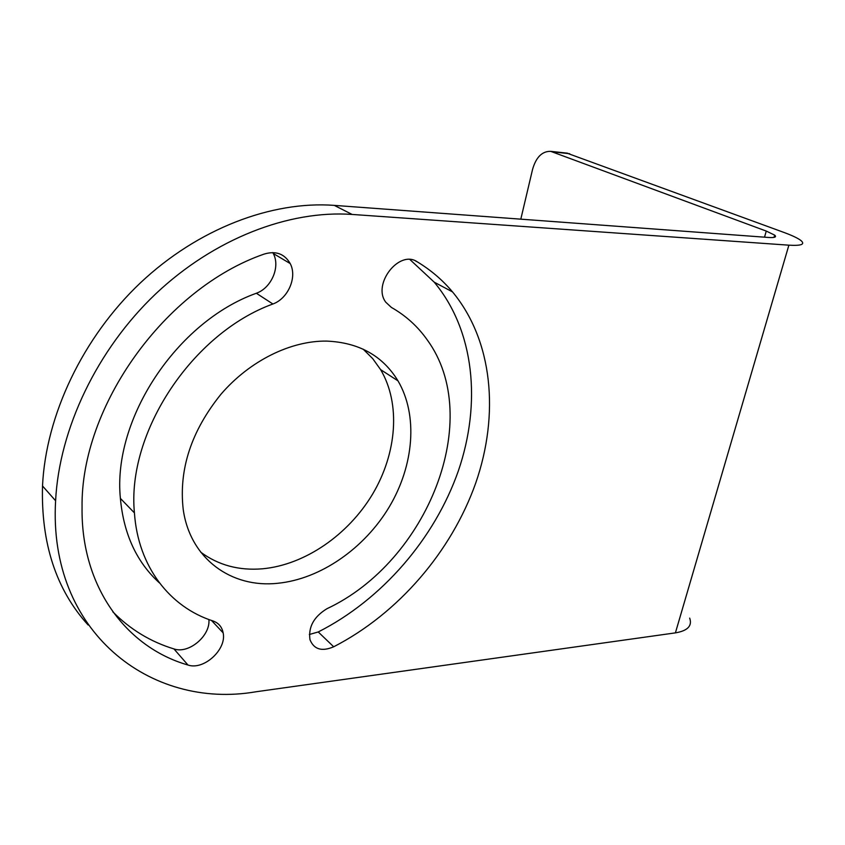 <?xml version="1.0" encoding="UTF-8"?>
<svg xmlns="http://www.w3.org/2000/svg" width="845" height="845" viewBox="0 0 845 845"><rect width="100%" height="100%" fill="white"/><g stroke="black" fill="none" stroke-linecap="round" stroke-linejoin="round"><path stroke-width="1.27" d="M566.837 153.103L783.98 232.449C792.367 235.544 798.05 238.258 801.018 240.593C805.348 244.374 801.303 245.906 788.881 245.177L352.111 214.44C289.106 209.972 214.345 238.438 155.638 293.933C97.112 349.555 59.234 428.859 55.601 500.758C48.007 631.828 150.568 710.011 255.845 691.791L675.409 632.873C687.64 630.803 692.404 625.881 689.678 618.117M88.112 624.983C56.171 589.778 40.972 543.441 42.514 485.959C45.852 415.138 82.905 337.303 140.45 282.821C198.174 228.477 271.91 200.74 334.282 205.377L768.285 237.456C774.77 237.857 776.893 237.086 774.664 235.121L766.267 231.076L550.676 151.339C542.12 151.181 536.089 157.191 532.572 169.359L520.805 219.161M326.571 341.095C358.829 342.447 382.637 355.703 397.995 380.852C418.222 415.317 413.987 465.384 389.281 506.884C364.47 548.342 320.614 579.068 277.73 583.282C231.467 588.352 189.988 558.746 183.196 509.26C178.717 469.345 191.308 431.013 220.957 394.256C249.803 360.699 290.764 340.641 326.571 341.095M211.504 620.462L223.143 632.863C221.992 626.937 218.612 622.966 213.014 620.969C169.866 607.196 138.031 566.604 134.429 512.894C126.56 432.545 192.385 333.152 272.893 303.999L256.352 293.257C271.456 287.934 280.519 266.798 273.284 253.511L272.766 252.56M223.143 632.863C226.904 649.361 203.793 670.613 187.96 665.015C126.444 647.45 80.94 587.106 82.06 507.475C80.55 405.885 165.43 288.251 264.041 254.113C275.755 250.564 284.48 253.711 290.205 263.566C297.451 277.033 288.187 298.528 272.893 303.999M417.25 261.823C430.802 270.02 442.558 280.044 452.54 291.916C492.931 340.725 499.543 414.409 475.756 482.96C451.515 551.542 398.28 613.565 333.69 646.784C321.882 651.801 313.981 649.456 309.988 639.728C308.161 627.106 313.812 616.765 326.941 608.717C427.813 561.439 484.65 418.391 427.19 339.827C417.747 326.434 405.801 315.618 391.341 307.39L385.764 302.193C372.053 284.226 399.315 249.359 417.25 261.823L415.592 260.957M363.181 349.175L372.729 358.65L380.609 369.635C400.847 403.752 396.918 453.184 372.645 494.029C348.256 534.843 304.918 564.925 262.457 568.801C238.966 570.755 218.39 565.22 200.751 552.197M208.884 619.522C210.637 635.725 188.805 654.231 173.954 648.928C150.59 641.799 130.214 629.43 112.839 611.843M159.473 582.944C136.679 562.252 123.655 534.072 120.391 498.402C112.311 419.131 176.88 321.618 256.352 293.257M409.973 259.573L434.203 282.156C474.541 330.479 481.555 403.287 458.339 470.908C434.657 538.561 382.13 599.57 318.238 631.965L333.69 646.784M309.344 634.5L318.238 631.965M552.841 151.889L569.699 153.727M675.409 632.873L788.881 245.177M334.282 205.377L352.111 214.44M764.514 237.181L766.267 231.076M173.954 648.928L187.96 665.015M550.676 151.339L567.534 153.177M42.514 485.959L55.601 500.758M774.009 237.382L774.664 235.121M397.995 380.852L380.609 369.635M134.429 512.894L120.391 498.402M290.205 263.566L273.284 253.511M452.54 291.916L434.203 282.156"/></g></svg>
